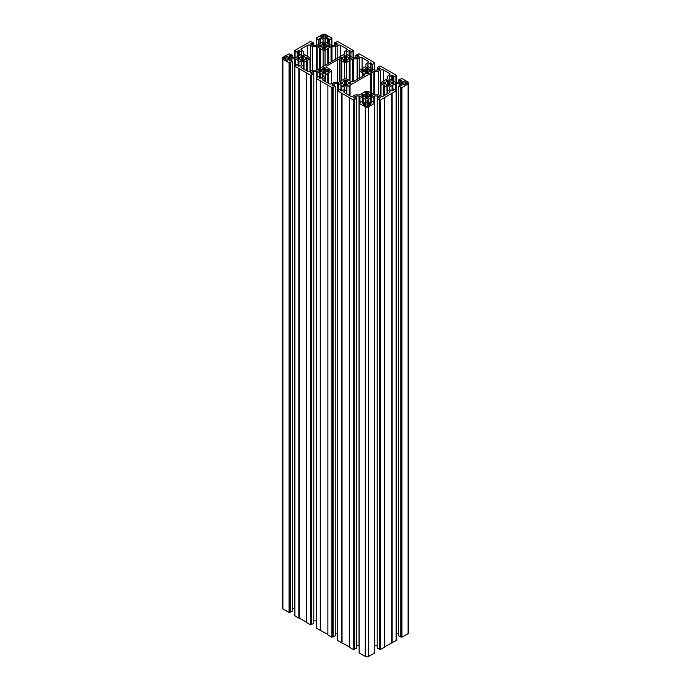 <?xml version="1.0" encoding="UTF-8"?>
<svg xmlns="http://www.w3.org/2000/svg" width="691" height="691" viewBox="0 0 691 691"><rect width="100%" height="100%" fill="white"/><g stroke="black" fill="none" stroke-linecap="round" stroke-linejoin="round"><path stroke-width="1.04" d="M368.968 103.814A2.358 1.356 0 0 0 368.588 103.529A2.358 1.356 0 0 0 368.087 103.304L367.871 102.838A1.347 0.777 0 0 0 365.971 102.838L365.746 103.304A2.358 1.356 0 0 0 364.874 103.814L364.062 103.935A1.347 0.777 0 0 0 363.673 104.488A1.347 0.777 0 0 0 364.062 105.041L364.874 105.162A2.358 1.356 0 0 0 365.746 105.671L365.971 106.138A1.347 0.777 0 0 0 367.871 106.138L368.087 105.671A2.358 1.356 0 0 0 368.968 105.162L369.771 105.041A1.347 0.777 0 0 0 370.169 104.488A1.347 0.777 0 0 0 369.771 103.935L368.968 103.814L368.968 105.162M406.092 82.376A2.358 1.356 0 0 0 405.712 82.091A2.358 1.356 0 0 0 405.211 81.875L404.995 81.408A1.347 0.777 0 0 0 403.095 81.408L402.879 81.875A2.358 1.356 0 0 0 401.998 82.376L401.195 82.505A1.347 0.777 0 0 0 400.797 83.05A1.347 0.777 0 0 0 401.195 83.602L401.998 83.732A2.358 1.356 0 0 0 402.879 84.233L403.095 84.699A1.347 0.777 0 0 0 404.995 84.699L405.211 84.233A2.358 1.356 0 0 0 406.092 83.732L406.904 83.602A1.347 0.777 0 0 0 407.293 83.05A1.347 0.777 0 0 0 406.904 82.505L406.092 82.376L406.092 83.732M285.789 59.504L286.005 59.97A1.347 0.777 0 0 0 287.905 59.97L288.121 59.504A2.358 1.356 0 0 0 289.002 58.994L289.805 58.873A1.347 0.777 0 0 0 290.203 58.32A1.347 0.777 0 0 0 289.805 57.768L289.002 57.647A2.358 1.356 0 0 0 288.622 57.362A2.358 1.356 0 0 0 288.121 57.137L287.905 56.671A1.347 0.777 0 0 0 286.005 56.671L285.789 57.137A2.358 1.356 0 0 0 284.908 57.647L284.096 57.768A1.347 0.777 0 0 0 283.707 58.32A1.347 0.777 0 0 0 284.096 58.873L284.908 58.994A2.358 1.356 0 0 0 285.789 59.504L285.789 57.137M322.913 38.065L323.129 38.532A1.347 0.777 0 0 0 325.029 38.532L325.254 38.065A2.358 1.356 0 0 0 326.126 37.564L326.938 37.435A1.347 0.777 0 0 0 327.327 36.882A1.347 0.777 0 0 0 326.938 36.338L326.126 36.208A2.358 1.356 0 0 0 325.746 35.923A2.358 1.356 0 0 0 325.254 35.707L325.029 35.241A1.347 0.777 0 0 0 323.129 35.241L322.913 35.707A2.358 1.356 0 0 0 322.032 36.208L321.229 36.338A1.347 0.777 0 0 0 320.831 36.882A1.347 0.777 0 0 0 321.229 37.435L322.032 37.564A2.358 1.356 0 0 0 322.913 38.065L322.913 35.707M391.158 82.41A3.032 1.745 0 0 0 390.484 81.814A3.032 1.745 0 0 0 389.456 81.426L390.078 80.743L388.817 79.923L386.718 80.579L387.219 81.426A3.032 1.745 0 0 0 385.526 82.41L384.058 82.117L382.719 83.05L384.058 83.991L385.526 83.697A3.032 1.745 0 0 0 387.219 84.682L386.606 85.364L387.867 86.185L389.957 85.529L389.456 84.682A3.032 1.745 0 0 0 391.158 83.697L392.626 83.991L393.965 83.05L392.047 82.117L391.158 82.41L391.158 83.697M369.737 94.771A3.032 1.745 0 0 0 369.063 94.183A3.032 1.745 0 0 0 368.035 93.795L368.657 93.112L367.396 92.283L365.297 92.948L365.798 93.795A3.032 1.745 0 0 0 364.105 94.771L362.637 94.486L361.298 95.418L362.637 96.351L364.105 96.066A3.032 1.745 0 0 0 365.798 97.042L365.185 97.725L366.446 98.554L368.536 97.897L368.035 97.042A3.032 1.745 0 0 0 369.737 96.066L371.205 96.351L372.544 95.418L370.635 94.486L369.737 94.771L369.737 96.066M369.737 70.041A3.032 1.745 0 0 0 369.063 69.454A3.032 1.745 0 0 0 368.035 69.065L368.657 68.383L367.396 67.554L365.297 68.21L365.798 69.065A3.032 1.745 0 0 0 364.105 70.041L362.637 69.756L361.298 70.689L362.637 71.622L364.105 71.337A3.032 1.745 0 0 0 365.798 72.313L365.185 72.996L366.446 73.816L368.536 73.16L368.035 72.313A3.032 1.745 0 0 0 369.737 71.337L371.205 71.622L372.544 70.689L370.635 69.756L369.737 70.041L369.737 71.337M348.316 82.41A3.032 1.745 0 0 0 347.642 81.814A3.032 1.745 0 0 0 346.623 81.426L347.236 80.743L345.975 79.923L343.885 80.579L344.377 81.426A3.032 1.745 0 0 0 342.684 82.41L341.216 82.117L339.877 83.05L341.216 83.991L342.684 83.697A3.032 1.745 0 0 0 344.377 84.682L343.764 85.364L345.025 86.185L347.115 85.529L346.623 84.682A3.032 1.745 0 0 0 348.316 83.697L349.784 83.991L351.123 83.05L349.214 82.117L348.316 82.41L348.316 83.697M348.316 57.673A3.032 1.745 0 0 0 347.642 57.085A3.032 1.745 0 0 0 346.623 56.697L347.236 56.014L345.975 55.185L343.885 55.85L344.377 56.697A3.032 1.745 0 0 0 342.684 57.673L341.216 57.388L339.877 58.32L341.216 59.253L342.684 58.968A3.032 1.745 0 0 0 344.377 59.944L343.764 60.627L345.025 61.456L347.115 60.791L346.623 59.944A3.032 1.745 0 0 0 348.316 58.968L349.784 59.253L351.123 58.32L349.214 57.388L348.316 57.673L348.316 58.968M326.895 70.041A3.032 1.745 0 0 0 326.221 69.454A3.032 1.745 0 0 0 325.202 69.065L325.815 68.383L324.554 67.554L322.464 68.21L322.965 69.065A3.032 1.745 0 0 0 321.263 70.041L319.795 69.756L318.456 70.689L319.795 71.622L321.263 71.337A3.032 1.745 0 0 0 322.965 72.313L322.343 72.996L323.604 73.816L325.703 73.16L325.202 72.313A3.032 1.745 0 0 0 326.895 71.337L328.363 71.622L329.702 70.689L327.793 69.756L326.895 70.041L326.895 71.337M326.895 45.312A3.032 1.745 0 0 0 326.221 44.716A3.032 1.745 0 0 0 325.202 44.328L325.815 43.645L324.554 42.825L322.464 43.481L322.965 44.328A3.032 1.745 0 0 0 321.263 45.312L319.795 45.019L318.456 45.952L319.795 46.893L321.263 46.599A3.032 1.745 0 0 0 322.965 47.584L322.343 48.266L323.604 49.087L325.703 48.43L325.202 47.584A3.032 1.745 0 0 0 326.895 46.599L328.363 46.893L329.702 45.952L327.793 45.019L326.895 45.312L326.895 46.599M305.474 57.673A3.032 1.745 0 0 0 304.8 57.085A3.032 1.745 0 0 0 303.781 56.697L304.394 56.014L303.133 55.185L301.043 55.85L301.544 56.697A3.032 1.745 0 0 0 299.842 57.673L298.374 57.388L297.035 58.32L298.374 59.253L299.842 58.968A3.032 1.745 0 0 0 301.544 59.944L300.922 60.627L302.183 61.456L304.282 60.791L303.781 59.944A3.032 1.745 0 0 0 305.474 58.968L306.942 59.253L308.281 58.32L306.372 57.388L305.474 57.673L305.474 58.968M297.804 51.229L299.091 50.486L301.656 51.972L301.717 53.76A1.347 0.777 180 0 1 301.328 54.313L295.713 57.552A1.347 0.777 180 0 1 294.763 57.776L291.662 57.742L289.097 56.256L289.9 55.522L291.092 55.928L292.379 55.185L289.045 53.812L282.904 57.362A2.358 1.356 0 0 0 282.222 58.32A2.358 1.356 0 0 0 282.904 59.279L289.045 62.829L292.379 61.456L291.092 60.713L289.9 61.128L289.097 60.385L291.662 58.899L294.763 58.865A1.347 0.777 180 0 1 295.713 59.089L301.328 62.328A1.347 0.777 180 0 1 301.717 62.881L301.656 64.669L299.091 66.155L297.804 65.688L298.521 64.997L297.234 64.254L294.858 66.181L310.466 75.198L313.8 73.816L312.513 73.082L311.321 73.488L310.518 72.745L313.083 71.268L316.184 71.233A1.347 0.777 180 0 1 317.134 71.458L322.74 74.697A1.347 0.777 180 0 1 323.138 75.25L323.077 77.038L320.512 78.524L319.225 78.048L319.942 77.366L318.655 76.623L316.271 78.549L327.888 85.252L331.887 87.558L333.079 87.42L335.221 86.185L333.934 85.442L332.742 85.857L331.93 85.114L334.504 83.628L337.605 83.594A1.347 0.777 180 0 1 338.555 83.827L344.161 87.066A1.347 0.777 180 0 1 344.559 87.61L344.498 89.407L341.933 90.884L340.646 90.417L341.363 89.735L340.076 88.992L337.934 90.227L338.409 90.504L337.692 90.91L341.691 93.225L353.308 99.927L356.642 98.554L355.355 97.811L354.163 98.226L353.351 97.483L355.925 95.997L359.018 95.963A1.347 0.777 180 0 1 359.976 96.196L365.582 99.426A1.347 0.777 180 0 1 365.98 99.979L365.919 101.767L363.354 103.253L362.067 102.786L362.775 102.095L361.497 101.352L359.113 103.279L365.254 106.829A2.358 1.356 0 0 0 368.588 106.829L374.729 103.279L372.345 101.352L371.058 102.095L371.775 102.786L370.488 103.253L367.923 101.767L367.862 99.979A1.347 0.777 180 0 1 368.26 99.426L373.866 96.196A1.347 0.777 180 0 1 374.816 95.963L377.917 95.997L380.482 97.483L379.679 98.226L378.487 97.811L377.2 98.554L379.342 99.789L380.534 99.927L384.533 97.621L396.142 90.91L393.766 88.992L392.479 89.735L393.196 90.417L391.909 90.884L389.344 89.407L389.283 87.61A1.347 0.777 180 0 1 389.672 87.066L395.287 83.827A1.347 0.777 180 0 1 396.237 83.594L399.338 83.628L401.903 85.114L401.1 85.857L399.908 85.442L398.621 86.185L401.955 87.558L408.096 84.017A2.358 1.356 0 0 0 408.778 83.05A2.358 1.356 0 0 0 408.096 82.091L401.955 78.549L398.621 79.923L399.908 80.666L401.1 80.251L401.903 80.994L399.338 82.479L396.237 82.505A1.347 0.777 180 0 1 395.287 82.281L389.672 79.042A1.347 0.777 180 0 1 389.283 78.498L389.344 76.701L391.909 75.224L393.196 75.69L392.479 76.373L393.766 77.116L396.142 75.198L384.533 68.487L380.534 66.181L379.342 66.319L377.2 67.554L378.487 68.297L379.679 67.882L380.482 68.625L377.917 70.111L374.816 70.145A1.347 0.777 180 0 1 373.866 69.912L368.26 66.681A1.347 0.777 180 0 1 367.862 66.129L367.923 64.341L370.488 62.855L371.775 63.322L371.058 64.013L372.345 64.755L374.729 62.829L359.113 53.812L355.779 55.185L357.066 55.928L358.258 55.522L359.07 56.256L356.496 57.742L353.395 57.776A1.347 0.777 180 0 1 352.445 57.552L346.839 54.313A1.347 0.777 180 0 1 346.441 53.76L346.502 51.972L349.067 50.486L350.354 50.953L349.637 51.644L350.924 52.386L353.308 50.46L337.692 41.451L334.358 42.825L335.645 43.568L336.837 43.153L337.649 43.896L335.075 45.373L331.982 45.407A1.347 0.777 180 0 1 331.024 45.183L325.418 41.944A1.347 0.777 180 0 1 325.02 41.391L325.081 39.603L327.646 38.126L328.933 38.592L328.225 39.275L329.503 40.018L331.887 38.091L325.746 34.55A2.358 1.356 0 0 0 322.412 34.55L316.271 38.091L318.655 40.018L319.942 39.275L319.225 38.592L320.512 38.126L323.077 39.603L323.138 41.391A1.347 0.777 180 0 1 322.74 41.944L317.134 45.183A1.347 0.777 180 0 1 316.184 45.407L313.083 45.373L310.518 43.896L311.321 43.153L312.513 43.568L313.8 42.825L310.466 41.451L294.858 50.46L297.234 52.386L298.521 51.644L297.804 50.953M353.308 81.676L364.537 75.198A1.347 0.777 0 0 0 364.934 74.645A1.347 0.777 0 0 0 364.537 74.092L359.605 71.216A14.14 8.162 0 0 0 359.64 70.689A14.14 8.162 0 0 0 359.605 70.162L365.582 66.681A1.347 0.777 0 0 0 365.98 66.129L365.98 64.004L367.992 62.76A2.021 1.166 0 0 0 368.579 61.931A2.021 1.166 0 0 0 367.992 61.11L362.084 57.698A2.021 1.166 0 0 0 359.234 57.698L357.083 58.865L353.395 58.865A1.347 0.777 0 0 0 352.445 59.089L346.407 62.544A14.14 8.162 0 0 0 344.593 62.544L339.601 59.694A1.347 0.777 0 0 0 337.692 59.694L326.463 66.181A1.347 0.777 0 0 0 326.066 66.733A1.347 0.777 0 0 0 326.463 67.277L331.395 70.162A14.14 8.162 0 0 0 331.36 70.689A14.14 8.162 0 0 0 331.395 71.208L325.418 74.697A1.347 0.777 0 0 0 325.02 75.25L325.02 77.375L323.008 78.619A2.021 1.166 0 0 0 322.421 79.439A2.021 1.166 0 0 0 323.008 80.268L328.916 83.671A2.021 1.166 0 0 0 331.766 83.671L333.917 82.505L337.605 82.505A1.347 0.777 0 0 0 338.555 82.281L344.593 78.834A14.14 8.162 0 0 0 346.407 78.834L351.399 81.676A1.347 0.777 0 0 0 353.308 81.676M331.395 70.162L331.395 83.844L331.395 70.162M359.605 71.216L359.605 78.04L359.605 71.216M321.704 37.547L321.704 36.226L321.704 37.547M326.463 36.226L326.463 37.547L326.446 36.234M401.67 83.715L401.67 82.393L401.67 83.715M369.279 105.136L369.279 103.84L369.296 105.144M364.537 105.144L364.537 103.831L364.554 105.136M301.587 67.899L307.495 71.303A2.021 1.166 0 0 0 310.345 71.303L312.444 70.145L316.184 70.145A1.347 0.777 0 0 0 317.134 69.912L344.161 54.313A1.347 0.777 0 0 0 344.559 53.76L344.559 51.6L346.571 50.391A2.021 1.166 0 0 0 347.158 49.571A2.021 1.166 0 0 0 346.571 48.741L340.672 45.338A2.021 1.166 0 0 0 337.813 45.338L335.714 46.496L331.982 46.496A1.347 0.777 0 0 0 331.024 46.729L325.046 50.175A14.14 8.162 0 0 0 323.112 50.175L317.134 46.729A1.347 0.777 0 0 0 316.184 46.496L312.444 46.496L310.345 45.338A2.021 1.166 0 0 0 307.495 45.338L301.587 48.741A2.021 1.166 0 0 0 301 49.571A2.021 1.166 0 0 0 301.587 50.391L303.599 51.6L303.599 53.76A1.347 0.777 0 0 0 303.997 54.313L309.974 57.768A14.14 8.162 0 0 0 309.948 58.32A14.14 8.162 0 0 0 309.974 58.882L303.997 62.328A1.347 0.777 0 0 0 303.599 62.881L303.599 65.04L301.587 66.25A2.021 1.166 0 0 0 301 67.07A2.021 1.166 0 0 0 301.587 67.899L301.587 66.25M353.187 96.04L355.286 94.874L359.018 94.874A1.347 0.777 0 0 0 359.976 94.65L365.954 91.195A14.14 8.162 0 0 0 367.888 91.195L373.866 94.65A1.347 0.777 0 0 0 374.816 94.874L378.556 94.874L380.655 96.04A2.021 1.166 0 0 0 383.505 96.04L389.413 92.629A2.021 1.166 0 0 0 390 91.808A2.021 1.166 0 0 0 389.413 90.979L387.401 89.77L387.401 87.61A1.347 0.777 0 0 0 387.003 87.066L381.026 83.611A14.14 8.162 0 0 0 381.052 83.05A14.14 8.162 0 0 0 381.026 82.497L387.003 79.042A1.347 0.777 0 0 0 387.401 78.498L387.401 76.338L389.413 75.129A2.021 1.166 0 0 0 390 74.3A2.021 1.166 0 0 0 389.413 73.479L383.505 70.067A2.021 1.166 0 0 0 380.655 70.067L378.556 71.233L374.816 71.233A1.347 0.777 0 0 0 373.866 71.458L346.839 87.066A1.347 0.777 0 0 0 346.441 87.61L346.441 89.77L344.429 90.979A2.021 1.166 0 0 0 343.842 91.808A2.021 1.166 0 0 0 344.429 92.629L350.328 96.04A2.021 1.166 0 0 0 353.187 96.04M398.621 86.185L398.621 635.815L401.955 637.188L408.096 633.638A2.358 1.356 0 0 0 408.778 632.68L408.778 83.05M396.142 633.224A1.347 0.777 180 0 1 396.237 633.224L398.621 633.224M384.533 646.828L396.142 640.54L396.142 90.91M377.2 98.554L377.2 648.175L380.534 649.549L384.533 647.242L384.533 97.621M374.729 645.593A1.347 0.777 180 0 1 374.816 645.593L377.2 645.593M359.113 103.279L359.113 652.909L365.254 656.45A2.358 1.356 0 0 0 368.588 656.45L374.729 652.909L374.729 103.279M356.642 645.593L359.018 645.593A1.347 0.777 180 0 1 359.113 645.593M349.309 97.621L349.309 647.242L353.308 649.549L356.642 648.175L356.642 98.554M337.692 90.91L337.692 640.54L349.309 646.828M335.221 633.224L337.605 633.224A1.347 0.777 180 0 1 337.692 633.224M327.888 85.252L327.888 634.874L331.887 637.188L335.221 635.815L335.221 86.185M316.271 78.549L316.271 628.171L327.888 634.468M313.8 620.855L316.184 620.855A1.347 0.777 180 0 1 316.271 620.855M306.467 72.883L306.467 622.513L310.466 624.819L313.8 623.446L313.8 73.816M294.858 66.181L294.858 615.802L306.467 622.099M292.379 608.495L294.763 608.495A1.347 0.777 180 0 1 294.858 608.495M282.222 58.32L282.222 607.95A2.358 1.356 0 0 0 282.904 608.909L289.045 612.451L292.379 611.077L292.379 61.456M291.092 55.928L291.092 57.413M292.379 55.185L292.379 57.776M289.045 62.829L289.045 612.451M289.762 62.415L289.762 612.045M290.237 62.691L290.237 612.312M298.115 60.48L298.115 64.764M298.84 60.523L298.84 66.206M298.927 60.946L298.927 66.206M301.717 62.881L301.717 64.591M298.521 64.997L298.521 66.094M295.092 65.49L295.092 66.042M298.858 68.487L298.858 618.117M299.212 68.279L299.212 617.909M310.466 75.198L310.466 624.819M311.183 74.783L311.183 624.405M311.658 75.06L311.658 624.681M319.536 72.849L319.536 77.133M320.261 72.892L320.261 78.575M320.348 73.315L320.348 78.575M323.138 75.25L323.138 76.951M319.942 77.366L319.942 78.463M316.513 77.858L316.513 78.411M320.27 80.856L320.27 630.477M320.633 80.648L320.633 630.278M331.887 87.558L331.887 637.188M332.604 87.152L332.604 636.774M333.079 87.42L333.079 637.05M340.957 85.209L340.957 89.502M341.682 85.261L341.682 90.944M341.76 85.675L341.76 90.936M344.559 87.61L344.559 89.32M341.363 89.735L341.363 90.832M337.934 90.227L337.934 90.78M341.691 93.225L341.691 642.846M342.045 93.017L342.045 642.639M353.308 99.927L353.308 649.549M354.017 99.513L354.017 649.143M354.5 99.789L354.5 649.419M362.378 97.578L362.378 101.862M363.103 97.621L363.103 103.313M363.181 98.044L363.181 103.304M365.98 99.979L365.98 101.689M362.775 102.095L362.775 103.201M359.355 102.596L359.355 103.14M374.487 102.596L374.487 103.14M371.058 102.095L371.058 103.201M367.862 99.979L367.862 101.689M370.652 98.044L370.652 103.304M370.739 97.621L370.739 103.313M371.464 97.578L371.464 101.862M379.342 99.789L379.342 649.419M379.817 99.513L379.817 649.143M380.534 99.927L380.534 649.549M391.788 93.017L391.788 642.639M392.142 93.225L392.142 642.846M395.908 90.227L395.908 90.78M392.479 89.735L392.479 90.832M389.283 87.61L389.283 89.32M392.073 85.675L392.073 90.936M392.16 85.261L392.16 90.944M392.885 85.209L392.885 89.502M400.763 87.42L400.763 637.05M401.238 87.152L401.238 636.774M401.955 87.558L401.955 637.188M398.621 79.923L398.621 82.505M399.908 80.666L399.908 82.143M392.479 76.373L392.479 80.873M393.766 77.116L393.766 81.408M395.908 75.88L395.908 82.488M396.142 75.198L396.142 82.505M377.2 67.554L377.2 70.145M378.487 68.297L378.487 69.782M371.058 64.013L371.058 68.504M372.345 64.755L372.345 69.04M374.487 63.512L374.487 70.119M374.729 62.829L374.729 70.145M355.779 55.185L355.779 57.776M357.066 55.928L357.066 57.413M349.637 51.644L349.637 56.135M350.924 52.386L350.924 56.671M353.066 51.151L353.066 57.75M353.308 50.46L353.308 57.776M334.358 42.825L334.358 45.407M335.645 43.568L335.645 45.045M328.225 39.275L328.225 43.775M329.503 40.018L329.503 44.302M331.645 38.782L331.645 45.39M331.887 38.091L331.887 45.407M316.271 38.091L316.271 45.407M316.513 38.782L316.513 45.39M318.655 40.018L318.655 44.302M319.942 39.275L319.942 43.775M312.513 43.568L312.513 45.045M313.8 42.825L313.8 45.407M294.858 50.46L294.858 57.776M295.092 51.151L295.092 57.75M297.234 52.386L297.234 56.671M298.521 51.644L298.521 56.135M363.181 73.315L363.181 75.975M363.095 72.892L363.095 76.027M362.378 72.849L362.378 76.442M365.98 64.004L365.98 66.129L365.98 64.004M350.043 60.48L350.043 80.899M349.318 60.523L349.318 80.847M349.24 60.946L349.24 80.432M341.76 60.946L341.76 80.432M341.682 60.523L341.682 80.847M340.957 60.48L340.957 80.899M328.622 72.849L328.622 83.507M327.905 72.892L327.905 83.093M327.819 73.315L327.819 83.041M325.02 77.375L325.02 81.426L325.02 77.375M344.559 51.6L344.559 53.76M328.622 48.111L328.622 63.278M327.897 48.163L327.897 63.702M327.819 48.577L327.819 63.745M325.046 50.175L325.046 65.351M323.112 50.175L323.112 66.466M320.348 48.577L320.348 68.064M320.261 48.163L320.261 68.478M319.536 48.111L319.536 68.53M309.974 57.768L309.974 71.475M307.21 60.48L307.21 71.138M306.484 60.523L306.484 70.724M306.398 60.946L306.398 70.672M303.599 65.04L303.599 69.057M387.401 89.77L387.401 93.795M384.602 85.675L384.602 95.41M384.516 85.261L384.516 95.453M383.79 85.209L383.79 95.876M381.026 82.497L381.026 96.204M387.401 76.338L387.401 78.498M371.464 72.849L371.464 93.259M370.739 72.892L370.739 93.216M370.652 73.315L370.652 92.793M350.043 85.209L350.043 95.876M349.318 85.261L349.318 95.453M349.24 85.675L349.24 95.41M346.441 89.77L346.441 93.795M289.002 57.647L289.002 58.994M326.126 36.208L326.126 37.564M298.616 50.486L298.616 56.135M299.091 50.486L299.091 55.6M301.656 51.972L301.656 53.993M289.9 55.522L289.9 56.731M290.384 55.522L290.384 56.999M282.904 59.279L282.904 608.909M291.662 58.899L291.662 61.041M291.809 58.865L291.809 61.119M294.763 58.865L294.763 608.495M295.713 59.089L295.713 65.135M301.328 62.328L301.328 64.868M313.083 71.268L313.083 73.41M313.23 71.233L313.23 73.488M316.184 71.233L316.184 620.855M317.134 71.458L317.134 77.504M322.74 74.697L322.74 77.228M334.504 83.628L334.504 85.77M334.643 83.594L334.643 85.857M337.605 83.594L337.605 633.224M338.555 83.827L338.555 89.865M344.161 87.066L344.161 89.597M355.925 95.997L355.925 98.139M356.064 95.963L356.064 98.226M359.018 95.963L359.018 645.593M359.976 96.196L359.976 102.233M365.582 99.426L365.582 101.966M365.254 106.829L365.254 656.45M368.588 106.829L368.588 656.45M368.26 99.426L368.26 101.966M373.866 96.196L373.866 102.233M374.816 95.963L374.816 645.593M377.77 95.963L377.77 98.226M377.917 95.997L377.917 98.139M389.672 87.066L389.672 89.597M395.287 83.827L395.287 89.865M396.237 83.594L396.237 633.224M399.191 83.594L399.191 85.857M399.338 83.628L399.338 85.77M408.096 84.017L408.096 633.638M400.616 80.251L400.616 81.737M401.1 80.251L401.1 81.46M389.344 76.701L389.344 78.722M391.909 75.224L391.909 80.337M392.384 75.224L392.384 80.864M379.204 67.882L379.204 69.368M379.679 67.882L379.679 69.091M367.923 64.341L367.923 66.353M370.488 62.855L370.488 67.968M370.963 62.855L370.963 68.495M357.783 55.522L357.783 56.999M358.258 55.522L358.258 56.731M346.502 51.972L346.502 53.993M349.067 50.486L349.067 55.6M349.542 50.486L349.542 56.135M336.362 43.153L336.362 44.639M336.837 43.153L336.837 44.362M325.081 39.603L325.081 41.624M327.646 38.126L327.646 43.231M328.13 38.126L328.13 43.766M320.037 38.126L320.037 43.766M320.512 38.126L320.512 43.231M323.077 39.603L323.077 41.624M311.321 43.153L311.321 44.362M311.796 43.153L311.796 44.639M364.537 74.092L364.537 75.198M359.648 71.268L359.648 78.023M367.992 61.11L367.992 62.76M362.084 57.698L362.084 68.694M359.234 57.698L359.234 78.256M357.316 58.804L357.316 79.361M357.083 58.865L357.083 79.5M353.395 58.865L353.395 81.624M352.445 59.089L352.445 81.909M346.511 62.518L346.511 78.852M346.407 62.544L346.407 78.834M344.593 62.544L344.593 78.834M344.489 62.518L344.489 78.852M339.601 59.694L339.601 81.676M337.692 59.694L337.692 82.505M326.463 66.181L326.463 67.277M331.352 71.268L331.352 83.853M325.418 74.697L325.418 81.65M324.925 77.513L324.925 81.374M323.008 78.619L323.008 80.268M301.613 60.134L301.613 61.119M303.712 60.134L303.712 61.119M308.091 58.044L308.091 58.597M306.942 57.388L306.942 59.253M306.372 57.388L306.372 59.253M305.811 57.716L305.811 58.925M303.781 56.697L303.781 59.944M303.712 56.671L303.712 59.97M303.133 55.185L303.133 61.456M302.183 55.185L302.183 61.456M301.613 56.671L301.613 59.97M301.544 56.697L301.544 59.944M299.842 57.673L299.842 58.968M299.514 57.716L299.514 58.925M298.953 57.388L298.953 59.253M298.374 57.388L298.374 59.253M297.234 58.044L297.234 58.597M323.034 47.774L323.034 48.759M325.133 47.774L325.133 48.759M329.503 45.684L329.503 46.228M328.363 45.019L328.363 46.893M327.793 45.019L327.793 46.893M327.223 45.347L327.223 46.565M325.202 44.328L325.202 47.584M325.133 44.302L325.133 47.61M324.554 42.825L324.554 49.087M323.604 42.825L323.604 49.087M323.034 44.302L323.034 47.61M322.965 44.328L322.965 47.584M321.263 45.312L321.263 46.599M320.935 45.347L320.935 46.565M320.365 45.019L320.365 46.893M319.795 45.019L319.795 46.893M318.655 45.684L318.655 46.228M323.034 72.503L323.034 73.488M325.133 72.503L325.133 73.488M329.503 70.413L329.503 70.966M328.363 69.756L328.363 71.622M327.793 69.756L327.793 71.622M327.223 70.085L327.223 71.294M325.202 69.065L325.202 72.313M325.133 69.04L325.133 72.339M324.554 67.554L324.554 73.816M323.604 67.554L323.604 73.816M323.034 69.04L323.034 72.339M322.965 69.065L322.965 72.313M321.263 70.041L321.263 71.337M320.935 70.085L320.935 71.294M320.365 69.756L320.365 71.622M319.795 69.756L319.795 71.622M318.655 70.413L318.655 70.966M344.446 60.134L344.446 61.119M346.554 60.134L346.554 61.119M350.924 58.044L350.924 58.597M349.784 57.388L349.784 59.253M349.214 57.388L349.214 59.253M348.644 57.716L348.644 58.925M346.623 56.697L346.623 59.944M346.554 56.671L346.554 59.97M345.975 55.185L345.975 61.456M345.025 55.185L345.025 61.456M344.446 56.671L344.446 59.97M344.377 56.697L344.377 59.944M342.684 57.673L342.684 58.968M342.356 57.716L342.356 58.925M341.786 57.388L341.786 59.253M341.216 57.388L341.216 59.253M340.076 58.044L340.076 58.597M344.446 84.872L344.446 85.857M346.554 84.872L346.554 85.857M350.924 82.782L350.924 83.326M349.784 82.117L349.784 83.991M349.214 82.117L349.214 83.991M348.644 82.445L348.644 83.663M346.623 81.426L346.623 84.682M346.554 81.4L346.554 84.708M345.975 79.923L345.975 86.185M345.025 79.923L345.025 86.185M344.446 81.4L344.446 84.708M344.377 81.426L344.377 84.682M342.684 82.41L342.684 83.697M342.356 82.445L342.356 83.663M341.786 82.117L341.786 83.991M341.216 82.117L341.216 83.991M340.076 82.782L340.076 83.326M365.867 72.503L365.867 73.488M367.966 72.503L367.966 73.488M372.345 70.413L372.345 70.966M371.205 69.756L371.205 71.622M370.635 69.756L370.635 71.622M370.065 70.085L370.065 71.294M368.035 69.065L368.035 72.313M367.966 69.04L367.966 72.339M367.396 67.554L367.396 73.816M366.446 67.554L366.446 73.816M365.867 69.04L365.867 72.339M365.798 69.065L365.798 72.313M364.105 70.041L364.105 71.337M363.777 70.085L363.777 71.294M363.207 69.756L363.207 71.622M362.637 69.756L362.637 71.622M361.497 70.413L361.497 70.966M365.867 97.232L365.867 98.217M367.966 97.232L367.966 98.217M372.345 95.142L372.345 95.695M371.205 94.486L371.205 96.351M370.635 94.486L370.635 96.351M370.065 94.814L370.065 96.023M368.035 93.795L368.035 97.042M367.966 93.769L367.966 97.068M367.396 92.283L367.396 98.554M366.446 92.283L366.446 98.554M365.867 93.769L365.867 97.068M365.798 93.795L365.798 97.042M364.105 94.771L364.105 96.066M363.777 94.814L363.777 96.023M363.207 94.486L363.207 96.351M362.637 94.486L362.637 96.351M361.497 95.142L361.497 95.695M387.288 84.872L387.288 85.857M389.387 84.872L389.387 85.857M393.766 82.782L393.766 83.326M392.626 82.117L392.626 83.991M392.047 82.117L392.047 83.991M391.486 82.445L391.486 83.663M389.456 81.426L389.456 84.682M389.387 81.4L389.387 84.708M388.817 79.923L388.817 86.185M387.867 79.923L387.867 86.185M387.288 81.4L387.288 84.708M387.219 81.426L387.219 84.682M385.526 82.41L385.526 83.697M385.189 82.445L385.189 83.663M384.628 82.117L384.628 83.991M384.058 82.117L384.058 83.991M382.909 82.782L382.909 83.326M326.938 36.338L326.938 37.435M326.748 36.226L326.748 37.547M325.254 35.707L325.254 38.065M325.211 35.69L325.211 38.083M325.029 35.241L325.029 38.532M323.129 35.241L323.129 38.532M322.956 35.69L322.956 38.083M322.032 36.208L322.032 37.564M321.419 36.226L321.419 37.547M321.229 36.338L321.229 37.435M289.313 58.968L289.313 57.673L289.33 58.977M289.615 57.664L289.615 58.977M288.121 57.137L288.121 59.504M288.078 57.12L288.078 59.521M287.905 56.671L287.905 59.97M286.005 56.671L286.005 59.97M285.824 57.12L285.824 59.521M284.908 57.647L284.908 58.994M284.588 57.673L284.588 58.968M284.571 57.664L284.571 58.977M284.286 57.664L284.286 58.977M284.096 57.768L284.096 58.873M289.805 57.768L289.805 58.873M406.904 82.505L406.904 83.602M406.714 82.393L406.714 83.715M406.429 82.393L406.429 83.715M406.412 82.402L406.412 83.706M405.211 81.875L405.211 84.233M405.176 81.858L405.176 84.25M404.995 81.408L404.995 84.699M403.095 81.408L403.095 84.699M402.922 81.858L402.922 84.25M402.879 81.875L402.879 84.233M401.998 82.376L401.998 83.732M401.385 82.393L401.385 83.715M401.195 82.505L401.195 83.602M367.871 102.838L367.871 106.138M365.971 102.838L365.971 106.138M365.789 103.287L365.789 105.688M365.746 103.304L365.746 105.671M364.874 103.814L364.874 105.162M364.252 103.831L364.252 105.144M364.062 103.935L364.062 105.041M369.771 103.935L369.771 105.041M369.581 103.831L369.581 105.144M368.087 103.304L368.087 105.671M368.044 103.287L368.044 105.688M346.571 48.741L346.571 50.391M340.672 45.338L340.672 56.325M337.813 45.338L337.813 57.975M335.861 46.461L335.861 59.106M335.714 46.496L335.714 59.184M331.982 46.496L331.982 61.344M331.024 46.729L331.024 61.896M317.134 46.729L317.134 69.912M316.184 46.496L316.184 70.145M312.444 46.496L312.444 70.145M312.306 46.461L312.306 70.18M310.345 45.338L310.345 71.303M307.495 45.338L307.495 56.325M301.587 48.741L301.587 50.391M303.997 62.328L303.997 69.29M303.548 65.118L303.548 69.022M389.413 90.979L389.413 92.629M387.452 89.856L387.452 93.76M387.003 87.066L387.003 94.019M389.413 73.479L389.413 75.129M383.505 70.067L383.505 81.063M380.655 70.067L380.655 96.04M378.694 71.199L378.694 94.909M378.556 71.233L378.556 94.874M374.816 71.233L374.816 94.874M373.866 71.458L373.866 94.65M346.839 87.066L346.839 94.019M346.381 89.856L346.381 93.76M344.429 90.979L344.429 92.629M301.673 56.584L301.673 61.154M303.651 56.584L303.651 61.154M323.086 44.224L323.086 48.793M325.072 44.224L325.072 48.793M323.086 68.953L323.086 73.522M325.072 68.953L325.072 73.522M344.507 56.584L344.507 61.154M346.493 56.584L346.493 61.154M344.507 81.322L344.507 85.891M346.493 81.322L346.493 85.891M365.928 68.953L365.928 73.522M367.914 68.953L367.914 73.522M365.928 93.691L365.928 98.252M367.914 93.691L367.914 98.252M387.349 81.322L387.349 85.891M389.327 81.322L389.327 85.891M325.15 38.169L325.15 35.604M323.017 35.604L323.017 38.471M288.017 57.042L288.017 59.901M285.884 57.042L285.884 59.901M402.983 81.771L402.983 84.639M405.116 81.771L405.116 84.639M365.85 103.209L365.85 106.069M367.983 103.209L367.983 106.069"/></g></svg>
